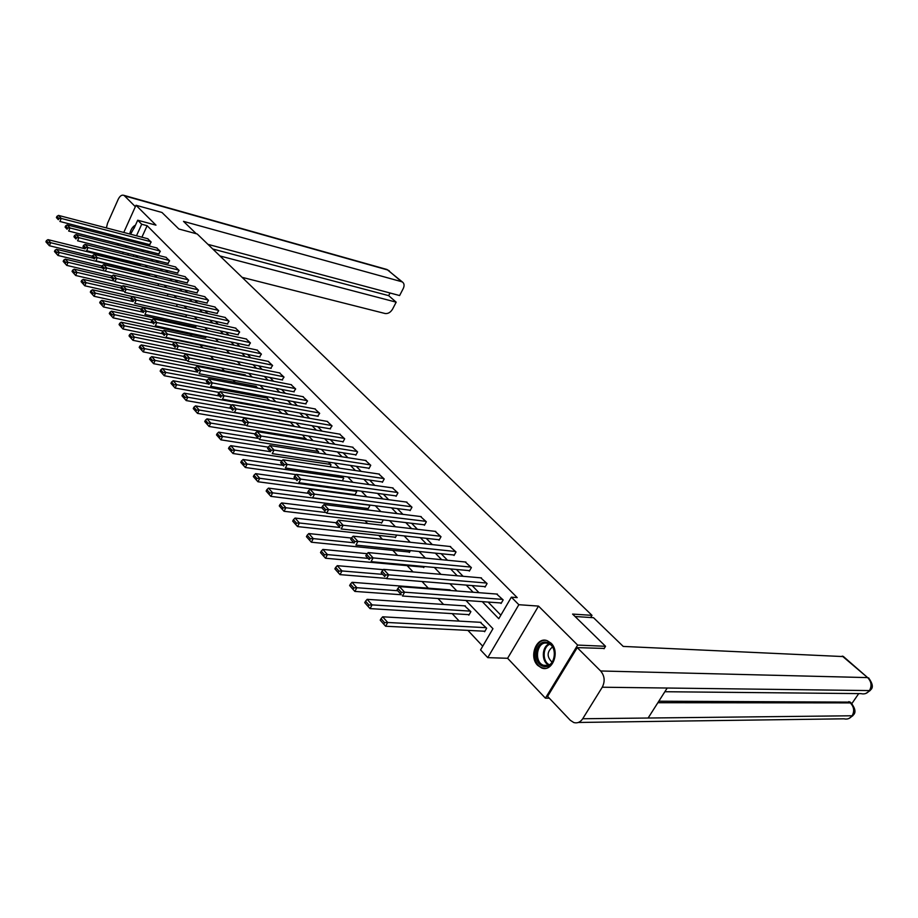 <?xml version="1.0" encoding="UTF-8"?>
<svg xmlns="http://www.w3.org/2000/svg" width="918" height="918" viewBox="0 0 918 918"><rect width="100%" height="100%" fill="white"/><g stroke="black" fill="none" stroke-linecap="round" stroke-linejoin="round"><path stroke-width="1.38" d="M537.719 665.401L541.677 667.983C552.418 672.458 560.347 651.654 551.064 643.185L547.277 640.718C536.502 636.22 528.573 656.795 537.719 665.401M549.297 698.185L545.407 698.173L577.651 645.079L538.51 606.098L518.842 604.71L487.768 657.644L480.55 649.921L492.955 628.704L465.965 600.498M538.51 606.098L507.608 658.286L545.407 698.173M507.608 658.286L487.768 657.644M180.089 323.618L181.282 324.892M190.037 334.221L191.965 336.275M200.158 345.019L202.855 347.888M210.566 356.092L213.699 359.443M221.754 368.026L224.359 370.803M233.172 380.201L235.226 382.393M244.831 392.629L246.322 394.212M256.742 405.32L257.625 406.261M338.512 492.473L339.132 493.138M351.651 506.484L353.246 508.17M365.077 520.793L367.67 523.558M378.801 535.412L382.45 539.302M392.824 550.364L397.574 555.424M407.167 565.649L413.066 571.937M422.039 581.507L428.304 588.186M438.012 598.525L443.578 604.457M452.195 613.637L459.207 621.107M467.905 630.379L482.73 646.192M590.687 617.516L592.007 615.358L197.221 233.987L178.861 229.007L161.981 212.483L136.002 205.265L123.769 232.461M121.555 237.383L120.958 238.726M118.686 243.752L118.043 245.186M592.007 615.358L572.58 614.073L605.536 646.295L604.033 648.739M605.536 646.295L577.651 645.079M133.879 254.871L133.19 256.386M484.096 631.205L484.612 631.733L486.655 628.222L480.263 622.301M468.375 614.624L468.868 615.152L470.877 611.663L464.634 605.869M450.738 590.526L449.372 589.804M424.357 566.532L423.749 567.599L423.29 567.117M410.392 550.605L409.371 552.452L408.912 551.97M396.702 535.079L395.302 537.627L394.866 537.156M383.288 519.909L381.544 523.122L381.108 522.663M367.648 508.48L368.072 508.928L369.851 505.623L369.254 504.992M354.474 494.595L354.887 495.031L356.643 491.75L355.335 490.384M342.299 480.825L343.699 478.163L341.714 476.086M330.032 466.78L331.031 464.864L328.403 462.11M317.995 453.033L318.615 451.84L315.367 448.42M306.176 439.607L302.607 435.04M294.437 426.457L290.122 421.924M282.021 413.421L278.269 409.944M269.869 400.661L266.909 397.999M257.958 388.165L255.766 386.294M246.299 375.932L244.842 374.808M234.87 363.941L234.124 363.539M216.223 347.865L215.558 348.209M206.263 336.665L205.38 337.48M196.463 325.683L195.385 326.946M186.836 314.92L185.574 316.607M177.369 304.363L176.428 306.394M168.074 294.012L167.179 295.929M158.091 285.659L158.481 283.742M149.152 275.584L149.657 274.482L148.831 273.621M140.351 265.704L139.364 263.673M482.26 601.646L498.784 618.721L511.372 597.17L517.213 597.618L147.132 225.702L141.911 237.2M139.697 242.077L139.938 243.614M147.087 250.981L149.118 253.058M156.324 260.483L158.458 262.686M165.722 270.167L167.971 272.474M175.292 280.013L177.667 282.457M185.046 290.054L187.536 292.613M194.972 300.278L197.588 302.963M205.093 310.686L207.835 313.52M215.397 321.3L218.277 324.272M225.908 332.121L228.926 335.231M236.614 343.137L239.782 346.396M247.527 354.371L250.843 357.791M258.658 365.834L262.123 369.403M270.007 377.527L273.644 381.257M281.585 389.439L285.383 393.352M293.404 401.602L297.375 405.699M305.464 414.018L309.607 418.287M317.766 426.686L322.103 431.15M330.331 439.619L334.852 444.278M343.16 452.826L347.888 457.692M356.264 466.321L361.199 471.393M369.644 480.103L374.796 485.404M383.322 494.182L388.704 499.713M397.299 508.572L402.91 514.344M411.597 523.283L417.449 529.307M426.204 538.327L432.309 544.604M441.156 553.715L447.514 560.267M456.453 569.458L463.085 576.286M472.093 585.569L479.012 592.695M488.112 602.059L500.849 615.175M500.551 602.942L501.079 603.47L503.156 599.913L496.649 594.049M484.532 586.579L485.037 587.095L487.079 583.561L480.734 577.824M468.868 570.594L469.362 571.099L471.37 567.599L465.174 561.977M453.561 554.965L454.054 555.47L456.016 551.982L449.969 546.485M438.597 539.692L439.079 540.174L441.007 536.72L435.098 531.35M423.967 524.752L424.437 525.234L426.331 521.803L420.559 516.536M409.657 510.144L410.116 510.615L411.975 507.206L406.33 502.054M395.658 495.858L396.106 496.305L397.93 492.932L392.422 487.883M381.957 481.87L382.393 482.306L384.194 478.955L378.801 474.009M368.543 468.169L368.967 468.605L370.746 465.277L365.467 460.434M355.415 454.766L355.828 455.19L357.572 451.897L352.409 447.146M342.552 441.638L342.965 442.063L344.675 438.781L339.626 434.122M329.964 428.786L332.052 425.941L327.106 421.373M317.628 416.187L319.682 413.364L314.828 408.889M305.533 403.851L307.553 401.028L302.814 396.645M293.68 391.756L295.676 388.957L291.029 384.653M282.067 379.891L284.029 377.114L279.474 372.892M270.684 368.267L272.612 365.502L268.148 361.359M259.519 356.873L261.412 354.119L257.029 350.056M248.56 345.684L250.43 342.942L246.139 338.96M237.819 334.714L239.655 331.995L235.444 328.082M227.274 323.951L229.075 321.243L224.956 317.399M216.923 313.394L218.702 310.697L214.651 306.922M206.768 303.02L208.524 300.347L204.553 296.64M196.796 292.842L198.529 290.18L194.627 286.542M187.008 282.847L188.718 280.197L184.885 276.616M177.392 273.036L179.079 270.397L175.315 266.886M167.948 263.397L169.612 260.769L165.917 257.315M158.676 253.919L160.306 251.314L156.68 247.917M149.565 244.624L151.172 242.031L147.614 238.691M134.039 228.341L137.711 220.217L155.968 225.151L136.002 205.265M137.711 220.217L141.705 224.244L136.484 235.788M147.132 225.702L141.705 224.244M511.372 597.17L518.842 604.71M122.576 253.735L123.264 252.209M125.571 247.091L126.214 245.668M128.474 240.665L129.082 239.334M128.463 253.517L127.774 255.032M456.866 590.997L449.958 583.768M440.961 574.358L434.34 567.439M425.424 558.121L419.078 551.489M410.243 542.263L404.161 535.894M395.417 526.76L389.588 520.667M380.924 511.613L375.336 505.772M366.752 496.799L361.394 491.199M352.902 482.317L347.773 476.958M339.35 468.157L334.439 463.016M326.097 454.295L321.38 449.384M313.118 440.743L308.609 436.027M300.427 427.467L296.112 422.957M287.988 414.477L283.869 410.162M275.825 401.751L271.866 397.62M263.902 389.289L260.115 385.342M252.221 377.08L248.606 373.305M240.768 365.123L237.326 361.52M229.557 353.396L226.264 349.953M218.564 341.909L215.42 338.616M207.778 330.641L204.783 327.508M197.209 319.59L194.352 316.595M186.847 308.758L184.116 305.901M176.669 298.12L174.076 295.412M166.697 287.69L164.23 285.108M156.898 277.454L154.557 274.998M147.293 267.402L145.055 265.072M137.849 257.545L135.738 255.33M134.269 240.677L134.51 242.214M141.647 249.593L143.667 251.681M150.862 259.117L152.996 261.32M160.248 268.813L162.486 271.131M169.796 278.682L172.159 281.126M179.526 288.745L182.005 291.304M189.441 298.981L192.046 301.678M199.527 309.423L202.27 312.258M209.82 320.061L212.701 323.033M220.309 330.893L223.326 334.014M230.992 341.944L234.159 345.202M241.893 353.2L245.198 356.632M253.001 364.687L256.466 368.267M264.338 376.403L267.964 380.155M275.905 388.36L279.692 392.273M287.701 400.546L291.66 404.654M299.738 412.997L303.881 417.277M312.028 425.7L316.366 430.175M324.582 438.666L329.103 443.348M337.388 451.92L342.116 456.797M350.481 465.449L355.415 470.544M363.861 479.265L369.002 484.589M377.516 493.391L382.886 498.944M391.493 507.826L397.092 513.621M405.767 522.594L411.62 528.63M420.375 537.684L426.468 543.984M435.316 553.129L441.673 559.705M450.6 568.931L457.233 575.781M466.241 585.099L473.16 592.248M139.295 242.949L133.867 241.56M135.485 225.151C132.708 226.471 130.781 229.42 129.702 234.01M502.628 599.385L404.597 592.19L402.474 596.011L501.354 603M497.441 594.107L399.445 586.591L404.597 592.19L401.453 592.374L397.85 588.438L397.012 589.964L400.604 593.889L401.453 592.374M400.604 593.889L397.012 589.964M397.85 588.438L399.445 586.591M486.15 627.694L387.717 622.484L382.668 616.804L481.055 622.347M384.585 622.668L381.062 618.675L380.224 620.178L383.747 624.171L384.585 622.668L387.717 622.484L385.617 626.237L484.899 631.24M382.668 616.804L381.062 618.675M383.747 624.171L385.617 626.237M546.612 642.279C558.614 643.782 555.815 669.337 543.961 666.434C532.084 664.712 534.861 639.616 546.612 642.279M544.626 665.561C554.908 668.143 558.385 646.456 548.172 643.484L547.094 643.197C536.8 640.798 533.473 662.36 543.686 665.309L544.626 665.561M546.107 640.397C533.645 638.584 530.34 664.425 542.607 667.914L545.476 668.373M552.452 647.006C546.807 651.872 546.692 656.932 552.12 662.211M135.026 226.161L130.585 234.239M575.081 616.517L593.51 617.699L623.219 646.421L843.516 656.588M582.712 718.748L648.119 718.025L667.214 688.03L602.265 687.215L582.712 718.748C580.337 722.248 577.353 723.51 573.761 722.535L570.239 720.24L547.598 696.395L577.238 647.626L604.228 648.429M602.265 687.215C605.214 681.294 604.675 675.889 600.636 670.978L577.238 647.626M851.847 703.624L858.72 693.595M658.826 701.203L850.137 702.121M664.861 691.724L860.981 693.618C864.423 694.467 867.246 693.446 869.461 690.577L870.757 689.739C873.408 687.513 872.685 683.566 868.577 677.874L868.818 678.081M578.351 722.466L843.963 718.817C847.303 719.597 850.034 718.576 852.145 715.776L853.476 714.881C856.012 712.437 855.301 708.524 851.342 703.165L851.583 703.372M196.28 233.734L183.497 221.364L401.568 281.677L387.866 270.03L124.515 195.855L135.359 206.688M242.1 277.339L385.09 313.508C388.062 313.876 390.552 312.418 392.583 309.102L396.174 302.171L219.999 255.984M124.515 195.855L123.7 195.293C121.658 194.696 119.81 196.05 118.17 199.39L107.532 223.292L106.385 227.916M108.278 233.964L110.16 235.949M117.229 243.385L118.33 244.555M207.961 244.36L399.617 295.55L403.231 288.573C404.517 285.796 404.322 283.673 402.658 282.193L401.568 281.677M212.769 249.007L388.658 295.642L390.024 292.991M388.658 295.642L396.174 302.171M486.563 583.045L388.658 574.84L386.57 578.627L485.301 586.648M481.491 577.892L383.632 569.367L388.658 574.84L385.549 575.012L382.037 571.168L381.2 572.683L384.711 576.515L385.549 575.012M384.711 576.515L381.2 572.683M382.037 571.168L383.632 569.367M470.865 567.083L373.11 557.914L371.067 561.655L469.614 570.663M465.908 562.045L368.198 552.567L373.11 557.914L370.034 558.075L366.603 554.323L365.789 555.826L369.208 559.567L370.034 558.075M369.208 559.567L365.789 555.826M366.603 554.323L368.198 552.567M470.383 611.136L372.1 604.882L367.166 599.339L465.403 605.914M369.002 605.065L365.559 601.164L364.744 602.656L368.187 606.546L369.002 605.065L372.1 604.882L370.046 608.611L469.144 614.67M367.166 599.339L365.559 601.164M368.187 606.546L370.046 608.611M397.655 590.733L356.861 587.715L352.053 582.299L450.107 589.861M353.797 587.876L350.435 584.089L349.632 585.558L352.994 589.356L353.797 587.876L356.861 587.715L354.841 591.41L401.315 594.738M352.053 582.299L350.435 584.089M352.994 589.356L354.841 591.41M455.523 551.489L357.928 541.39L355.92 545.108L454.284 555.046M450.681 546.566L353.143 536.181L357.928 541.39L354.887 541.54L351.537 537.891L350.745 539.382L354.084 543.031L354.887 541.54M354.084 543.031L350.745 539.382M351.537 537.891L353.143 536.181M440.525 536.238L343.114 525.268L341.14 528.952L439.297 539.773M435.798 531.43L338.444 520.173L343.114 525.268L340.108 525.417L336.837 521.849L336.057 523.317L339.316 526.886L340.108 525.417M339.316 526.886L336.057 523.317M336.837 521.849L338.444 520.173M425.86 521.332L328.644 509.513L326.716 513.173L424.655 524.844M421.236 516.616L324.088 504.544L328.644 509.513L325.672 509.662L322.482 506.174L321.713 507.643L324.903 511.119L325.672 509.662M324.903 511.119L321.713 507.643M322.482 506.174L324.088 504.544M382.68 574.37L341.978 570.95L337.285 565.672L383.368 569.665M338.96 571.111L335.678 567.404L334.886 568.873L338.168 572.58L338.96 571.111L341.978 570.95L340.004 574.622L386.363 578.397M337.285 565.672L335.678 567.404M338.168 572.58L340.004 574.622M368.061 558.374L327.462 554.587L322.884 549.423L367.177 553.692M324.467 554.747L321.266 551.121L320.497 552.579L323.687 556.205L324.467 554.747L327.462 554.587L325.523 558.224L423.99 567.175M322.884 549.423L321.266 551.121M323.687 556.205L325.523 558.224M353.763 542.756L313.279 538.614L308.804 533.565L351.456 538.051M310.318 538.763L307.186 535.217L306.428 536.663L309.561 540.197L310.318 538.763L313.279 538.614L311.374 542.217L409.6 552.039M308.804 533.565L307.186 535.217M309.561 540.197L311.374 542.217M411.516 506.747L314.518 494.136L312.625 497.763L410.323 510.236M406.984 502.135L310.066 489.283L314.518 494.136L311.569 494.274L308.459 490.866L307.702 492.323L310.812 495.731L311.569 494.274M310.812 495.731L307.702 492.323M308.459 490.866L310.066 489.283M339.798 527.483L299.429 522.996L295.057 518.073L336.344 522.767M296.491 523.145L293.439 519.691L292.693 521.114L295.745 524.58L296.491 523.145L299.429 522.996L297.558 526.576L395.52 537.237M295.057 518.073L293.439 519.691M295.745 524.58L297.558 526.576M397.483 492.473L300.714 479.116L298.855 482.707L396.301 495.938M393.053 487.963L296.365 474.365L300.714 479.116L297.799 479.242L294.758 475.914L294.012 477.36L297.053 480.688L297.799 479.242M297.053 480.688L294.012 477.36M294.758 475.914L296.365 474.365M326.142 512.554L285.888 507.746L281.619 502.926L321.874 507.838M282.985 507.884L280.001 504.51L279.267 505.921L282.251 509.306L282.985 507.884L285.888 507.746L284.052 511.292L381.75 522.744M281.619 502.926L280.001 504.51M282.251 509.306L284.052 511.292M383.758 478.519L287.231 464.428L285.395 467.996L382.576 481.95M379.421 474.101L282.974 459.792L287.231 464.428L284.339 464.554L281.367 461.306L280.633 462.729L283.616 465.988L284.339 464.554M283.616 465.988L280.633 462.729M281.367 461.306L282.974 459.792M369.426 505.175L272.657 492.84L268.481 488.124L308.574 493.345M269.789 492.966L266.863 489.673L266.151 491.073L269.066 494.377L269.789 492.966L272.657 492.84L270.856 496.363L368.279 508.561M268.481 488.124L266.863 489.673M269.066 494.377L270.856 496.363M370.31 464.852L274.046 450.072L272.244 453.618L369.151 468.26M366.064 460.526L269.881 445.54L274.046 450.072L271.189 450.199L268.274 447.02L267.563 448.443L270.466 451.622L271.189 450.199M270.466 451.622L267.563 448.443M268.274 447.02L269.881 445.54M356.218 491.314L259.725 478.267L255.64 473.654L295.607 479.162M256.879 478.393L254.022 475.168L253.322 476.557L256.168 479.793L256.879 478.393L259.725 478.267L257.947 481.755L355.082 494.676M255.64 473.654L254.022 475.168M256.168 479.793L257.947 481.755M357.159 451.472L261.148 436.039L259.381 439.561L356 454.858M352.994 447.238L257.086 431.609L261.148 436.039L258.325 436.165L255.479 433.055L254.779 434.455L257.614 437.565L258.325 436.165M257.614 437.565L254.779 434.455M255.479 433.055L257.086 431.609M343.286 477.739L247.08 464.015L243.086 459.505L282.916 465.288M244.268 464.129L241.468 460.974L240.78 462.362L243.568 465.518L244.268 464.129L247.08 464.015L245.324 467.48L296.112 474.617M243.086 459.505L241.468 460.974M243.568 465.518L245.324 467.48M344.273 438.368L248.548 422.314L246.804 425.803L343.125 441.742M340.199 434.225L244.567 417.988L248.548 422.314L245.749 422.429L242.96 419.4L242.272 420.788L245.049 423.829L245.749 422.429M245.049 423.829L242.272 420.788M242.96 419.4L244.567 417.988M330.629 464.439L234.71 450.072L230.797 445.666L270.489 451.702M231.921 450.187L229.19 447.1L228.502 448.477L231.233 451.564L231.921 450.187L234.71 450.072L232.988 453.515L281.964 460.744M230.797 445.666L229.19 447.1M231.233 451.564L232.988 453.515M331.65 425.527L236.213 408.889L234.503 412.354L330.526 428.878M327.657 421.477L232.311 404.654L236.213 408.889L233.436 409.003L230.716 406.031L230.039 407.408L232.759 410.392L233.436 409.003M232.759 410.392L230.039 407.408M230.716 406.031L232.311 404.654M318.225 451.426L222.604 436.429L218.771 432.126L258.325 438.402M219.85 436.543L217.176 433.526L216.499 434.891L219.172 437.909L219.85 436.543L222.604 436.429L220.917 439.848L268.205 447.158M218.771 432.126L217.176 433.526M219.172 437.909L220.917 439.848M319.28 412.962L224.141 395.761L222.466 399.192L318.167 416.29M315.379 408.98L220.331 391.607L224.141 395.761L221.399 395.865L218.736 392.95L218.071 394.327L220.733 397.242L221.399 395.865M220.733 397.242L218.071 394.327M218.736 392.95L220.331 391.607M306.061 438.666L210.761 423.083L207.009 418.86L246.426 425.39M208.03 423.198L205.414 420.237L204.748 421.591L207.365 424.552L208.03 423.198L210.761 423.083L209.097 426.468L255.055 433.893M207.009 418.86L205.414 420.237M207.365 424.552L209.097 426.468M307.174 400.638L212.333 382.898L210.681 386.306L306.073 403.943M303.342 396.748L208.604 378.836L212.333 382.898L209.614 383.001L207.009 380.155L206.355 381.521L208.96 384.367L209.614 383.001M208.96 384.367L206.355 381.521M256.26 386.386L162.371 368.554L165.814 372.433L206.998 380.178L208.604 378.836M294.15 426.159L199.16 410.013L195.5 405.894L290.386 422.211M196.463 410.128L193.893 407.236L193.25 408.579L195.809 411.471L196.463 410.128L199.16 410.013L197.531 413.387L242.375 420.914M195.5 405.894L193.893 407.236M195.809 411.471L197.531 413.387M295.298 388.566L200.778 370.321L199.149 373.695L294.208 391.848M291.545 384.745L197.118 366.339L200.778 370.321L198.081 370.413L195.534 367.625L194.88 368.979L197.427 371.767L198.081 370.413M197.427 371.767L194.88 368.979M195.534 367.625L197.118 366.339M231.91 404.999L187.811 397.23L184.22 393.179L278.785 410.036M185.138 397.333L182.625 394.499L181.982 395.83L184.495 398.664L185.138 397.333L187.811 397.23L186.205 400.569L230.831 408.338M184.22 393.179L182.625 394.499M184.495 398.664L186.205 400.569M283.651 376.736L189.452 357.997L187.857 361.348L282.583 379.995M279.979 372.995L185.872 354.107L189.452 357.997L186.79 358.089L184.288 355.358L183.646 356.7L186.147 359.431L186.79 358.089M186.147 359.431L183.646 356.7M184.288 355.358L185.872 354.107M219.31 392.468L176.692 384.699L173.181 380.74L267.413 398.091M174.041 384.803L171.586 382.026L170.955 383.357L173.41 386.134L174.041 384.803L176.692 384.699L175.108 388.016L219.563 396.025M173.181 380.74L171.586 382.026M173.41 386.134L175.108 388.016M272.244 365.135L178.367 345.925L176.795 349.265L271.177 368.37M268.63 361.462L174.868 342.116L178.367 345.925L175.728 346.017L173.284 343.343L172.653 344.675L175.097 347.348L175.728 346.017M175.097 347.348L172.653 344.675M173.284 343.343L174.868 342.116M163.186 372.536L160.776 369.816L160.157 371.124L162.555 373.844L163.186 372.536L165.814 372.433L164.253 375.726L208.535 383.965M162.371 368.554L160.776 369.816M162.555 373.844L164.253 375.726M261.056 353.751L167.512 334.106L165.963 337.411L260.001 356.976M257.51 350.148L164.081 330.365L167.512 334.106L164.896 334.198L162.497 331.582L161.878 332.901L164.276 335.518L164.896 334.198M164.276 335.518L161.878 332.901M162.497 331.582L164.081 330.365M195.259 368.187L155.142 360.418L151.768 356.62L245.324 374.9M152.537 360.51L150.185 357.848L149.577 359.145L151.929 361.818L152.537 360.51L155.142 360.418L153.604 363.677L197.714 372.134M151.768 356.62L150.185 357.848M151.929 361.818L153.604 363.677M250.075 342.598L156.875 322.528L155.337 325.81L249.03 345.788M246.609 339.063L153.513 318.867L156.875 322.528L154.281 322.608L151.929 320.049L151.321 321.357L153.673 323.928L154.281 322.608M153.673 323.928L151.321 321.357M151.929 320.049L153.513 318.867M183.784 356.425L144.688 348.645L141.383 344.916L234.595 363.643M142.118 348.725L139.8 346.12L139.203 347.417L141.51 350.022L142.118 348.725L144.688 348.645L143.185 351.881L187.111 360.544M141.383 344.916L139.8 346.12M141.51 350.022L143.185 351.881M239.311 331.639L146.444 311.179L144.941 314.438L238.278 334.818M235.903 328.185L143.151 307.587L146.444 311.179L143.885 311.259L141.579 308.746L140.97 310.043L143.277 312.568L143.885 311.259M143.277 312.568L140.97 310.043M141.579 308.746L143.151 307.587M172.894 344.961L134.453 337.101L131.205 333.441L174.523 342.38M131.894 337.181L129.633 334.622L129.036 335.908L131.297 338.467L131.894 337.181L134.453 337.101L132.961 340.314L176.715 349.173M131.205 333.441L129.633 334.622M131.297 338.467L132.961 340.314M228.743 320.898L136.231 300.048L134.739 303.284L227.721 324.054M225.403 317.502L132.995 296.537L136.231 300.048L133.684 300.129L131.423 297.661L130.838 298.958L133.087 301.425L133.684 300.129M133.087 301.425L130.838 298.958M131.423 297.661L132.995 296.537M162.647 333.796L124.412 325.787L121.233 322.207L163.174 331.065M121.876 325.867L119.661 323.354L119.076 324.628L121.291 327.141L121.876 325.867L124.412 325.787L122.943 328.977L216.017 348.301M121.233 322.207L119.661 323.354M121.291 327.141L122.943 328.977M218.381 310.364L126.214 289.147L124.745 292.36L217.371 313.486M215.099 307.025L123.035 285.693L126.214 289.147L123.689 289.227L121.474 286.806L120.889 288.091L123.104 290.513L123.689 289.227M123.104 290.513L120.889 288.091M121.474 286.806L123.035 285.693M152.64 322.861L114.566 314.69L111.445 311.179L152.055 319.957M112.053 314.771L109.873 312.304L109.299 313.577L111.48 316.033L112.053 314.771L114.566 314.69L113.121 317.858L205.827 337.572M111.445 311.179L109.873 312.304M111.48 316.033L113.121 317.858M208.202 300.014L116.391 278.452L114.945 281.642L207.204 303.124M204.978 296.732L113.281 275.067L116.391 278.452L113.889 278.533L111.721 276.157L111.135 277.431L113.316 279.806L113.889 278.533M113.316 279.806L111.135 277.431M111.721 276.157L113.281 275.067M142.829 312.131L104.904 303.812L101.852 300.37L141.406 309.102M102.426 303.881L100.291 301.471L99.718 302.733L101.852 305.143L102.426 303.881L104.904 303.812L103.482 306.956L195.821 327.037M101.852 300.37L100.291 301.471M101.852 305.143L103.482 306.956M198.208 289.858L106.752 267.964L105.329 271.131L197.221 292.945M195.052 286.634L103.7 264.648L106.752 267.964L104.273 268.033L102.15 265.715L101.577 266.977L103.711 269.307L104.273 268.033M103.711 269.307L101.577 266.977M102.15 265.715L103.7 264.648M133.202 301.597L95.438 293.14L92.443 289.767L131.056 298.476M92.982 293.209L90.882 290.845L90.32 292.096L92.42 294.46L92.982 293.209L95.438 293.14L94.038 296.262L185.998 316.699M92.443 289.767L90.882 290.845M92.42 294.46L94.038 296.262M188.397 279.875L97.297 257.683L95.897 260.815L187.421 282.951M185.298 276.72L94.313 254.424L97.297 257.683L94.852 257.751L92.752 255.468L92.202 256.719L94.29 259.002L94.852 257.751M94.29 259.002L92.202 256.719M92.752 255.468L94.313 254.424M123.746 291.27L86.154 282.675L83.205 279.359L120.912 288.034M83.71 282.744L81.656 280.426L81.105 281.665L83.159 283.983L83.71 282.744L86.154 282.675L84.766 285.773L132.812 296.675M83.205 279.359L81.656 280.426M83.159 283.983L84.766 285.773M178.769 270.087L88.025 247.585L86.648 250.706L177.794 273.128M175.717 266.989L85.099 244.395L88.025 247.585L85.592 247.653L83.549 245.416L82.999 246.655L85.041 248.904L85.592 247.653M85.041 248.904L82.999 246.655M83.549 245.416L85.099 244.395M114.475 281.126L77.032 272.405L74.151 269.146L111.56 277.924M74.61 272.474L72.602 270.19L72.052 271.418L74.071 273.702L74.61 272.474L77.032 272.405L75.666 275.48L122.255 286.255M74.151 269.146L72.602 270.19M74.071 273.702L75.666 275.48M169.302 260.471L78.937 237.682L77.571 240.78L168.35 263.489M166.307 257.419L76.056 234.549L78.937 237.682L76.515 237.751L74.507 235.547L73.968 236.787L75.976 238.978L76.515 237.751M75.976 238.978L73.968 236.787M74.507 235.547L76.056 234.549M158.516 283.788L68.093 262.318L65.258 259.128L102.483 268.01M65.694 262.387L63.709 260.15L63.17 261.378L65.155 263.615L65.694 262.387L68.093 262.318L66.739 265.382L111.916 276.02M65.258 259.128L63.709 260.15M65.155 263.615L66.739 265.382M160.007 251.016L69.998 227.962L68.655 231.038L159.066 254.022M157.07 248.021L67.175 224.887L69.998 227.962L67.611 228.02L65.637 225.862L65.098 227.09L67.071 229.248L67.611 228.02M67.071 229.248L65.098 227.09M65.637 225.862L67.175 224.887M149.37 274.184L59.314 252.427L56.526 249.294L93.59 258.291M56.927 252.484L54.988 250.293L54.46 251.509L56.4 253.701L56.927 252.484L59.314 252.427L57.983 255.468L102.001 266.025M56.526 249.294L54.988 250.293M56.4 253.701L57.983 255.468M150.885 241.732L61.242 218.427L59.911 221.468L149.944 244.716M147.982 238.783L58.465 215.397L61.242 218.427L58.867 218.484L56.927 216.361L56.4 217.577L58.339 219.7L58.867 218.484M58.339 219.7L56.4 217.577M56.927 216.361L58.465 215.397M140.374 264.74L50.685 242.708L47.965 239.632L84.858 248.744M48.333 242.777L46.428 240.619L45.9 241.824L47.805 243.981L48.333 242.777L50.685 242.708L49.377 245.726L92.42 256.225M47.965 239.632L46.428 240.619M47.805 243.981L49.377 245.726M548.677 665.068C541.287 661.809 541.654 646.616 549.159 643.92M549.79 644.287C542.538 646.915 542.194 661.58 549.331 664.735M600.636 670.978L867.613 677.599L842.265 656.072M657.873 702.706L850.298 702.89L848.84 701.616M849.873 701.891L851.342 703.165L850.298 702.89C854.038 706.826 854.647 711.117 852.145 715.776L648.119 718.025M667.214 688.03L869.461 690.577C872.043 685.861 871.423 681.535 867.613 677.599L843.24 656.359M389.301 270.844L386.352 269.318M541.677 667.983L542.905 668.017M547.725 665.412L543.686 665.309M870.253 690.451L866.03 693.365M852.948 715.627L848.943 718.473M123.7 195.293L387.006 269.502L402.658 282.193"/></g></svg>
